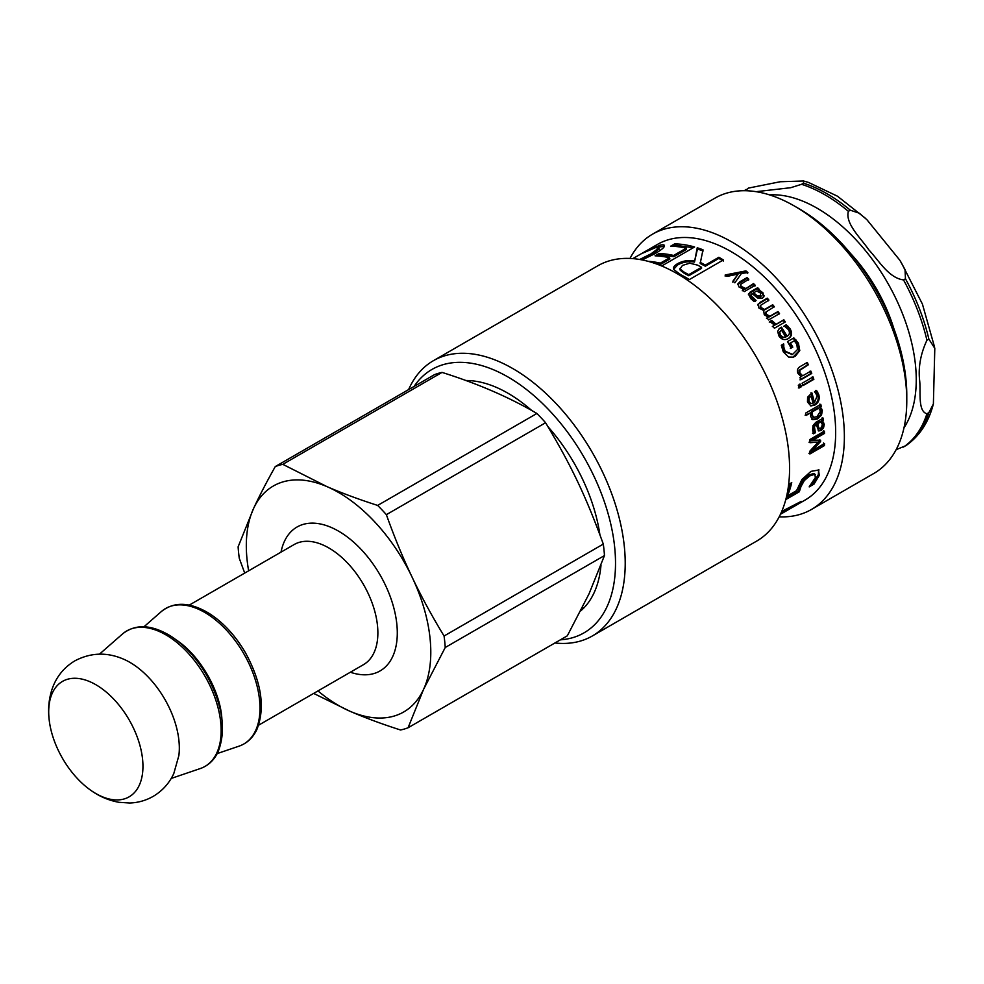 <?xml version="1.0" encoding="UTF-8"?>
<svg xmlns="http://www.w3.org/2000/svg" width="984" height="984" viewBox="0 0 984 984"><rect width="100%" height="100%" fill="white"/><g stroke="black" fill="none" stroke-linecap="round" stroke-linejoin="round"><path stroke-width="1.48" d="M732.711 282.125L738.111 274.069L727.09 276.418A147.6 85.227 -120 0 0 725.208 274.966L745.934 270.895A147.6 85.227 60 0 1 747.865 272.507L741.395 273.54L734.864 282.802A147.6 85.227 -120 0 0 732.932 281.153L738.111 274.069M725.06 276L745.737 271.879L747.643 273.466M745.737 271.879L745.934 270.895M737.742 284.45L746.807 278.546L748.566 280.12M742.268 290.772L743.793 289.185L739.107 287.07L737.816 283.97L739.968 281.707L747.053 277.611A147.6 85.227 60 0 1 748.836 279.198L740.497 284.511L741.038 287.402L745.036 289.173L753.203 284.462L754.925 286.135M746.807 278.546L747.053 277.611M753.203 284.462L753.51 283.577A147.6 85.227 60 0 1 755.245 285.274L744.322 291.584A147.6 85.227 -120 0 0 742.576 289.886L743.793 289.185M745.036 289.173L753.51 283.577M740.497 284.511L741.321 286.492L745.343 288.287M780.816 330.599L779.094 332.604L779.771 335.544L782.231 337.66L785.724 337.057A147.6 85.227 -120 0 0 781.456 330.107L780.644 330.71M779.094 332.604L779.734 332.125L780.423 335.089L782.895 337.229L785.724 337.057M781.456 330.107L779.734 332.125M782.231 337.66L782.895 337.229M783.608 326.417L785.613 325.261L789.34 329.123C791.874 333.453 791.308 336.737 787.655 338.988M779.082 328.754L780.865 327.684L786.893 336.393M785.613 325.261L786.241 324.757L789.992 328.668C792.551 333.022 791.997 336.331 788.344 338.594C784.506 340.501 781.345 339.591 778.836 335.827L777.668 331.35L779.389 328.496L781.481 327.168A147.6 85.227 60 0 1 787.139 336.245L786.683 336.528M786.462 336.663L787.139 336.245C789.66 334.658 790.091 332.457 788.393 329.615L784.309 326.036A147.6 85.227 -120 0 0 784.236 325.913L786.241 324.757M780.865 327.684L781.481 327.168M793.166 338.287L797.692 343.502L799.008 350.845L792.993 357.229M782.932 344.289L783.079 347.45L783.793 347.094L785.121 351.19L792.587 354.388L797.52 349.517L796.782 344.228L794.285 340.784L789.82 343.318L792.071 347.475L790.373 348.447M783.079 347.45L784.396 351.522L792.206 354.511M792.071 347.475L791.099 348.127A147.6 85.227 -120 0 0 787.495 341.583L793.854 337.906L798.418 343.17L799.771 350.575L795.269 356.257L793.387 357.106L788.553 357.032L783.301 351.878L781.296 345.261L783.633 343.908A147.6 85.227 60 0 1 783.744 344.117L783.793 347.094M789.82 343.318L790.521 342.961A147.6 85.227 60 0 1 792.796 347.143M794.285 340.784L790.521 342.961M783.055 344.498L783.744 344.117M810.016 371.165L810.902 373.526L799.98 379.836M806.511 362.579L807.507 364.929L799.02 370.39L799.094 373.034L802.686 375.814L810.853 371.103A147.6 85.227 60 0 1 811.751 373.477L800.828 379.787A147.6 85.227 -120 0 0 799.931 377.413L801.136 376.712L797.926 373.317C796.782 370.451 797.557 368.188 800.226 366.528L807.323 362.432A147.6 85.227 60 0 1 808.319 364.793L799.844 370.255L799.931 372.936L802.686 375.814M810.902 373.526L811.751 373.477M807.507 364.929L808.319 364.793M799.352 384.166L800.287 386.847L798.368 387.942M798.307 385.261L800.213 384.154A147.6 85.227 60 0 1 801.161 386.847L799.242 387.954A147.6 85.227 -120 0 0 798.307 385.261M800.287 386.847L801.161 386.847M812.157 376.983L812.981 379.332L802.046 385.642M802.095 383.268L813.018 376.958A147.6 85.227 60 0 1 813.854 379.344L802.919 385.642A147.6 85.227 -120 0 0 802.095 383.268M812.981 379.332L813.854 379.344M812.304 411.853L811.37 411.595L817.679 407.954L818.614 408.212L812.304 411.853L812.304 415.211L813.817 417.364L817.077 416.601L820.508 411.078L818.614 408.212M811.37 411.595L811.357 414.916L813.362 417.142M819.856 404.104L820.336 406.417L819.229 407.056L821.554 408.581L822.353 410.599L821.492 415.113L817.483 418.95L812.882 419.713L810.681 416.564L810.779 412.739L805.121 415.199M820.607 408.311L821.406 410.303L820.545 414.781L816.523 418.606L811.935 419.393M810.779 412.739L806.068 415.457A147.6 85.227 -120 0 0 805.589 413.132L820.791 404.35A147.6 85.227 60 0 1 821.271 406.675L820.164 407.314L821.554 408.581M819.229 407.056L820.164 407.314M820.336 406.417L821.271 406.675M689.698 263.183L682.441 265.434L680.055 268.976L684.274 272.236A147.6 85.227 60 0 1 688.763 274.647L701.543 267.267A147.6 85.227 -120 0 0 697.582 265.127L689.698 263.183M680.042 269.665L679.932 268.472L680.042 269.665M680.153 270.145L684.335 273.38A146.235 84.427 60 0 1 688.775 275.766L688.763 274.647M688.775 275.766L701.555 268.398L701.543 267.267M673.683 269.284L677.595 264.967C682.761 262.088 688.382 261.117 694.47 262.076L697.459 248.989L703.154 250.982M697.459 248.989L697.238 247.771A147.6 85.227 60 0 1 702.994 249.788L700.202 263.478L705.331 266.221L718.849 258.411L723.326 261.031M694.47 262.076L697.238 247.771M718.849 258.411L718.837 257.279A147.6 85.227 60 0 1 723.351 259.936L689.366 279.554A147.6 85.227 -120 0 0 680.608 274.622L673.794 269.567C672.81 267.722 674.028 265.791 677.423 263.761C682.589 260.883 688.246 259.924 694.372 260.908M673.794 269.567L673.548 268.669M705.331 266.221L705.307 265.09L718.837 257.279M700.141 262.334A147.6 85.227 60 0 1 705.307 265.09M673.105 246.271L675.11 245.127L693.253 247.759M657.423 255.938L659.477 254.745L673.905 256.689L686.524 249.407L686.242 248.177A147.6 85.227 -120 0 0 670.658 246.185L674.68 243.872A147.6 85.227 60 0 1 694.618 246.972L661.691 265.988M654.262 263.183L660.584 264.388L669.895 259.013L669.612 257.783A147.6 85.227 -120 0 0 655.049 255.815L659.071 253.491A147.6 85.227 60 0 1 673.634 255.459L686.242 248.177M675.11 245.127L674.68 243.872M673.905 256.689L673.634 255.459M659.477 254.745L659.071 253.491M660.584 264.388L660.301 263.146L669.612 257.783M648.038 261.301A147.6 85.227 60 0 1 660.301 263.146M657.841 247.255L664.409 246.221M642.035 259.911L651.371 255.163L659.132 248.841L658.616 247.599L658.468 248.3L655.701 247.562L643.351 252.876A147.6 85.227 -120 0 0 643.106 252.986L659.661 245.287C663.327 244.413 664.901 244.758 664.372 246.308C663.831 247.87 660.707 250.317 655.012 253.675L642.097 259.924M654.2 248.005L653.868 247.353M639.661 259.481L650.891 253.909L658.468 248.3L658.985 249.542M664.446 245.459L664.372 246.308M793.67 505.321L794.051 505.924L781.124 512.824M780.595 513.98L794.051 505.924M797.581 503.291L797.975 503.919L780.472 514.238M781.751 511.397L801.259 501.36A147.6 85.227 60 0 1 797.975 503.919M790.423 483.402L787.225 493.353M813.903 473.452L815.342 474.596L813.903 473.452L808.86 475.014L803.411 479.651L800.09 485.579L798.442 490.807L786.216 497.855M818.553 469.626L818.368 474.509L813.128 483.132L811.419 484.128M786.843 495.21L787.483 495.874L796.548 490.647L801.911 479.503L810.988 471.361L819.069 469.971M788.651 484.423L791.751 482.627A147.6 85.227 60 0 1 787.483 495.874M798.442 490.807L799.328 491.766L785.773 499.589M803.411 479.651L804.346 480.512L801.001 486.49L799.328 491.766M813.128 483.132L814.014 484.103L809.192 486.896A147.6 85.227 -120 0 0 809.328 486.625L815.367 477.609L814.838 474.313L809.795 475.862L804.346 480.512M818.43 469.565L819.278 475.407L814.014 484.103M823.571 442.923L823.485 444.94L824.457 445.567L809.894 453.968A147.6 85.227 -120 0 0 810.004 450.992L818.159 442.136L809.008 442.197M823.485 444.94L808.922 453.353M819.635 439.627L819.635 440.98L811.025 450.168L811.997 450.77L824.543 443.526A147.6 85.227 60 0 1 824.457 445.567M823.436 430.635L823.546 432.911L811 440.156L820.607 440.18A147.6 85.227 60 0 1 820.607 441.545L811.997 450.77M818.159 442.136L809.98 442.714A147.6 85.227 -120 0 0 809.844 439.541L824.408 431.127A147.6 85.227 60 0 1 824.518 433.415L811.972 440.66M819.635 440.98L820.607 441.545M823.546 432.911L824.518 433.415M817.741 423.673L816.781 423.292L819.82 421.533L820.779 421.927L817.741 423.673L818.626 427.425L819.537 428.532L820.791 428.323L822.464 424.707L820.779 421.927M816.781 423.292L817.667 426.994L819.537 428.532M822.218 417.733L822.513 419.983L821.357 420.648L823.276 424.104L822.55 427.474L820.127 430.069L818.208 430.623M822.55 427.474L823.51 427.929L821.099 430.537L818.663 430.943L816.277 424.522L815.318 424.129L813.424 426.195L814.395 432.271L812.526 433.366M821.357 420.648L823.436 422.136L824.248 424.534L823.51 427.929M822.513 419.983L823.473 420.377L822.316 421.041M814.395 432.271L815.367 432.739L813.497 433.821L812.636 430.057L812.993 425.568L815.711 422.419L823.178 418.102A147.6 85.227 60 0 1 823.473 420.377M814.395 432.148L815.355 432.603A147.6 85.227 60 0 1 815.367 432.739M816.277 424.522L814.383 426.589L815.355 432.603M822.476 421.73L823.436 422.136M809.168 398.089L808.258 397.954L811.136 396.011L809.168 398.089L809.02 401.226L810.705 403.575M808.258 397.954L808.098 401.066L809.66 403.342L813.042 403.403A147.6 85.227 -120 0 0 811.136 396.011M815.674 390.39L817.889 394.609C818.959 399.184 817.63 402.591 813.928 404.83L810.422 405.802M810.988 392.8L813.522 402.394L814.444 402.591L817.212 395.716L814.604 391.792A147.6 85.227 -120 0 0 814.567 391.657L816.572 390.5L818.811 394.756C819.881 399.381 818.565 402.813 814.863 405.039L810.89 405.937L807.47 401.964L807.593 397.204L811.898 392.899A147.6 85.227 60 0 1 814.444 402.591M769.254 322.1L771.161 320.993L775.515 324.806L783.264 320.329L784.703 322.457M772.342 326.639L774.556 325.151L769.808 321.51L771.727 320.415A147.6 85.227 60 0 1 771.8 320.513L776.105 324.265L783.854 319.788A147.6 85.227 60 0 1 785.306 321.94L774.383 328.238A147.6 85.227 -120 0 0 772.932 326.098L774.556 325.151M757.987 304.413L766.844 298.927L768.467 300.821M766.524 318.484L768.258 317.156L764.236 314.72L763.682 310.513L758.885 308.017L758.172 304.031M765.736 312.248L765.872 314.88L769.279 316.885L777.446 312.174L778.959 314.216M760.177 305.913L760.583 308.226L764.138 310.144L772.243 305.421L773.805 307.402M766.844 298.927L767.286 298.177A147.6 85.227 60 0 1 768.922 300.095L760.472 305.446L761.05 307.512L764.63 309.468L772.723 304.733A147.6 85.227 60 0 1 774.31 306.725L765.847 312.1L766.388 314.228L769.82 316.258L777.987 311.547A147.6 85.227 60 0 1 779.513 313.613L768.578 319.923A147.6 85.227 -120 0 0 767.053 317.857L768.258 317.156M757.803 305.077L760.079 302.334L767.286 298.177M777.446 312.174L777.987 311.547M769.279 316.885L769.82 316.258M772.243 305.421L772.723 304.733M764.138 310.144L764.63 309.468M753.658 292.777L753.301 293.613L756.733 296.541L760.251 297.07L760.657 293.109L756.696 291.03L753.658 292.777L757.126 295.741L761.173 295.889M760.251 297.07L761.05 296.307M748.418 294.093L757.323 288.558L759.021 290.305M751.481 294.659L750.509 296.332L755.54 301.166M750.952 294.696L750.509 296.332L750.878 295.507L755.958 300.391A147.6 85.227 60 0 1 756.044 300.501L754.174 301.584L750.632 298.521L748.553 293.65M757.323 288.558L757.668 287.709A147.6 85.227 60 0 1 759.39 289.481L757.864 290.969L762.563 293.589L763.547 297.217M748.406 294.843L750.202 292.027L757.668 287.709M751.837 293.835L750.878 295.507L752.194 293.626L757.495 297.967L762.502 298.14L764.125 295.717L763.781 296.848M763.719 296.492L762.957 292.789L760.398 290.907L760.017 291.719M758.234 290.145L760.398 290.907M780.447 514.288L805.084 500.057A147.6 85.227 -120 0 0 805.096 329.615A147.6 85.227 -120 0 0 657.484 244.401L632.847 258.62M580.732 610.88A132.163 76.297 -120 0 0 600.99 565.246M599.896 534.742A132.163 76.297 -120 0 0 548.039 426.785M531.864 410.623A132.163 76.297 -120 0 0 465.776 380.513M779.18 516.846A158.928 91.758 -120 0 0 782.231 516.908A158.928 91.758 -120 0 0 811.456 509.466L873.866 473.439A158.928 91.758 -120 0 0 906.781 400.673L906.781 395.076A152.065 87.797 -120 0 0 799.254 208.829L794.395 206.025A158.928 91.758 -120 0 0 714.925 198.153L652.527 234.18A158.928 91.758 -120 0 0 629.994 258.448M906.781 400.673A158.928 91.758 -120 0 0 794.395 206.025M811.456 509.466A158.928 91.758 -120 0 0 811.456 325.95A158.928 91.758 -120 0 0 652.527 234.18M554.927 642.982A158.928 91.758 -120 0 0 563.082 643.438A158.928 91.758 -120 0 0 592.294 635.996L756.659 541.102A158.928 91.758 -120 0 0 756.659 357.586A158.928 91.758 -120 0 0 597.718 265.828L433.366 360.71A158.928 91.758 -120 0 0 408.631 389.578M592.294 635.996A158.928 91.758 -120 0 0 592.294 452.468A158.928 91.758 -120 0 0 433.366 360.71M560.376 639.834A152.065 87.797 -120 0 0 584.016 457.252A152.065 87.797 -120 0 0 414.079 386.429M248.644 570.818A130.441 75.313 60 0 1 253.565 508.507A130.441 75.313 60 0 1 327.106 486.686A130.441 75.313 60 0 1 412.099 577.141A130.441 75.313 60 0 1 423.538 689.427A130.441 75.313 60 0 1 349.997 711.26A130.441 75.313 60 0 1 317.98 690.916M444.067 636.008C431.767 615.775 421.115 596.156 412.099 577.141C403.034 558.149 394.461 537.326 386.368 514.669L545.591 422.739C571.36 465.666 585.935 496.305 603.303 544.078L444.067 636.008A146.923 84.821 60 0 1 445.235 647.497L604.471 555.566L589.01 593.893L567.313 635.824L408.077 727.766A146.923 84.821 60 0 1 400.549 729.993C381.681 723.953 364.83 717.705 349.997 711.26L313.65 693.413M377.659 505.419C358.803 499.368 341.94 493.119 327.106 486.686L282.802 464.337L442.025 372.407C477.855 383.674 509.466 397.364 536.895 413.477L377.659 505.419A146.923 84.821 60 0 1 386.368 514.669M442.025 372.407A146.923 84.821 60 0 0 434.498 374.646L275.274 466.576C266.603 481.976 259.37 495.948 253.565 508.507L238.116 546.833A146.923 84.821 60 0 0 239.284 558.334L244.721 573.082M536.895 413.477A146.923 84.821 60 0 1 545.591 422.739M603.303 544.078A146.923 84.821 60 0 1 604.471 555.566M275.274 466.576A146.923 84.821 60 0 1 282.802 464.337M408.077 727.766L423.538 689.427L445.235 647.497M49.2 720.067C47.785 708.738 48.917 697.927 52.607 687.644C56.9 676.143 64.292 667.226 74.796 660.879C90.503 652.613 106.604 651.974 123.098 658.96A70.024 40.43 60 0 1 178.867 755.564L173.811 773.486C169.334 783.19 162.508 790.779 153.32 796.29C146.013 800.484 138.154 802.723 129.74 803.005L119.064 802.317C108.203 800.398 98.179 795.958 89.003 789.008A66.641 38.474 60 0 1 49.2 720.067A66.641 38.474 60 0 1 101.795 688.579A66.641 38.474 60 0 1 139.248 785.318A66.641 38.474 60 0 1 89.003 789.008M903.521 279.911C888.7 278.078 878.65 260.194 868.749 249.776C860.939 238.165 844.973 223.675 848.38 211.326L850.324 210.207L859.339 213.22L866.904 219.703L899.88 260.293L905.022 269.555L905.464 278.792L903.521 279.911A151.044 87.207 60 0 1 926.928 340.23L928.871 339.111L934.8 348.348L933.385 403.932L928.871 412.628L926.928 413.747C917.814 411.41 920.766 392.358 919.72 381.152C918.084 367.745 920.483 354.105 926.928 340.23M745.208 190.712L748.381 188.104L780.14 181.757L803.559 180.995L803.522 183.172L801.579 184.303L790.755 187.698L756.143 191.683M896.141 449.651L905.87 445.678C919.474 436.195 928.65 422.284 933.385 403.932M739.71 282.642L739.968 281.707M741.038 287.402L741.321 286.492M779.771 335.544L780.423 335.089M789.34 329.123L789.992 328.668M787.495 326.86L788.122 326.368M779.857 328.262L780.484 327.758M797.692 343.502L798.418 343.17M795.466 340.439L796.167 340.083M784.396 351.522L785.121 351.19M794.506 356.503L795.269 356.257M799.008 350.845L799.771 350.575M799.094 373.034L799.931 372.936M799.02 370.39L799.844 370.255M801.271 368.52L802.095 368.397M811.357 414.916L812.304 415.211M816.523 418.606L817.483 418.95M820.545 414.781L821.492 415.113M821.406 410.303L822.353 410.599M684.335 273.38L684.274 272.236M677.595 264.967L677.423 263.761M660.227 246.529L659.661 245.287M651.371 255.163L650.891 253.909M800.09 485.579L801.001 486.49M808.86 475.014L809.795 475.862M818.368 474.509L819.278 475.407M817.667 426.994L818.626 427.425M813.301 428.716L814.272 429.135M813.424 426.195L814.383 426.589M814.973 424.338L815.933 424.731M820.127 430.069L821.099 430.537M823.276 424.104L824.248 424.534M808.098 401.066L809.02 401.226M817.889 394.609L818.811 394.756M816.88 392.161L817.79 392.284M813.928 404.83L814.863 405.039M759.648 303.072L760.079 302.334M765.872 314.88L766.388 314.228M765.035 309.579L765.527 308.89M760.583 308.226L761.05 307.512M756.733 296.541L757.126 295.741M749.857 292.863L750.202 292.027M751.887 298.398L752.268 297.599M762.563 293.589L762.957 292.789M189.248 605.111L294.179 544.521A69.335 40.036 60 0 1 356.22 573.414A69.335 40.036 60 0 1 374.018 652.663A69.335 40.036 60 0 1 363.514 664.63L258.583 725.208M350.353 672.232A83.074 47.958 -120 0 0 392.678 656.586A83.074 47.958 -120 0 0 355.95 544.238A83.074 47.958 -120 0 0 281.006 552.122M221.867 718.529C220.108 690.485 199.924 655.602 176.517 640.129M143.996 626.746L161.364 611.531A78.216 45.166 60 0 1 232.888 637.62A78.216 45.166 60 0 1 255.631 730.522A78.216 45.166 60 0 1 239.075 746.143L217.218 753.572M216.8 752.944A78.216 45.166 60 0 1 200.244 768.566C208.202 765.773 214.155 760.189 218.091 751.813C226.529 730.202 222.692 704.618 206.566 675.073C196.554 658.025 184.5 644.963 170.417 635.898C151.351 624.397 135.386 623.745 122.52 633.954A78.216 45.166 60 0 1 194.045 660.043A78.216 45.166 60 0 1 216.8 752.944M893.829 328.496A118.08 68.179 -120 0 0 850.422 253.331M769.476 194.869A140.048 80.86 60 0 1 838.921 223.577A140.048 80.86 60 0 1 903.989 427.831M803.522 183.172A151.044 87.207 60 0 1 850.324 210.207M905.464 278.792A151.044 87.207 60 0 1 928.871 339.111M928.871 412.628A151.044 87.207 60 0 1 905.464 445.924M926.928 413.747A151.044 87.207 60 0 1 903.521 447.043M801.579 184.303A151.044 87.207 60 0 1 848.38 211.326M791.825 354.658L792.587 354.388M812.858 417.044L813.817 417.364M171.204 778.442L200.244 768.566M99.458 654.163L122.52 633.954M161.364 611.531C174.217 601.335 190.17 601.974 209.223 613.45C223.306 622.503 235.348 635.553 245.36 652.589C261.523 682.158 265.373 707.754 256.922 729.39C252.986 737.766 247.033 743.351 239.075 746.143M581.815 608.752L584.644 607.116M803.559 180.995L808.553 182.446L837.482 196.21L865.477 218.325M901.024 262.113L922.426 304.105L934.615 347.291M746.032 189.469L744.273 190.712"/></g></svg>
